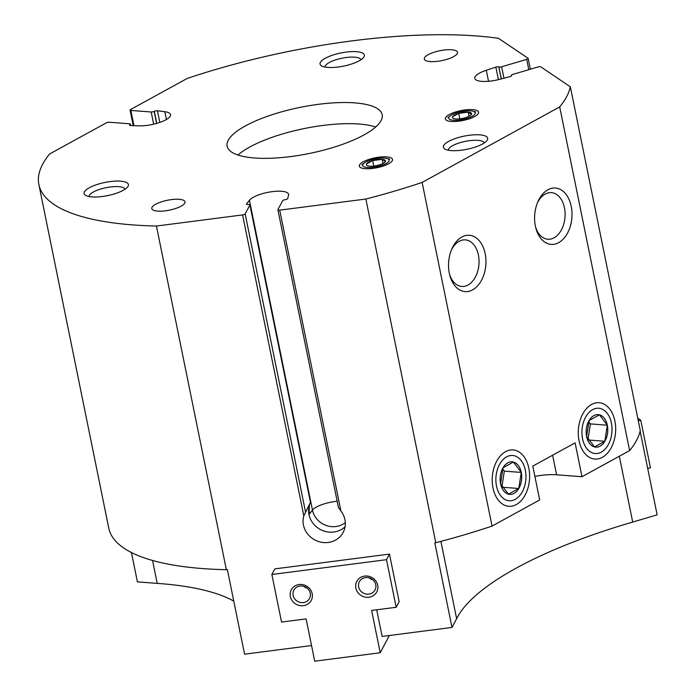 <?xml version="1.0" encoding="UTF-8"?>
<svg xmlns="http://www.w3.org/2000/svg" width="696" height="696" viewBox="0 0 696 696"><rect width="100%" height="100%" fill="white"/><g stroke="black" fill="none" stroke-linecap="round" stroke-linejoin="round"><path stroke-width="1.04" d="M399.147 601.692L389.464 554.103L274.833 568.884L271.866 574.487L281.549 622.067L306.11 618.901L314.714 661.2L380.225 652.752L371.612 610.453L396.181 607.286L399.147 601.692M640.12 431.181L657.137 514.849L632.707 522.07A271.24 80.606 168.5 0 0 456.628 618.701L452 627.427L382.13 636.44L376.71 609.8M311.53 645.54L244.566 654.179L227.357 569.58L226.357 569.711L156.435 226.035A271.24 80.606 168.5 0 1 38.863 184.51A271.24 80.606 168.5 0 1 49.625 153.964L106.218 122.905A2.262 0.67 168.5 0 1 109.342 122.244L129.665 123.792A2.262 0.67 168.5 0 1 130.439 124.132A2.262 0.67 168.5 0 1 130.048 124.636L129.926 124.715A2.262 0.67 168.5 0 0 129.534 125.219A2.262 0.67 168.5 0 0 130.483 125.558L139.122 125.828A20.341 6.046 168.5 0 0 160.332 122.235A20.341 6.046 168.5 0 0 170.511 114.614A20.341 6.046 168.5 0 0 164.83 111.717L157.444 110.76A2.262 0.67 168.5 0 0 154.312 111.334L154.155 111.404A2.262 0.67 168.5 0 1 151.18 111.986L130.857 110.438A2.262 0.67 168.5 0 1 130.074 110.099A2.262 0.67 168.5 0 1 130.596 109.524L187.189 78.457A271.24 80.606 168.5 0 1 498.484 38.315L528.047 58.264A2.262 0.67 168.5 0 1 528.177 58.429A2.262 0.67 168.5 0 1 526.707 59.386L501.642 66.79A2.262 0.67 168.5 0 1 498.893 66.947L498.797 66.903A2.262 0.67 168.5 0 0 495.857 67.121L486.287 70.27A20.341 6.046 168.5 0 0 474.794 78.343A20.341 6.046 168.5 0 0 499.719 79.327L509.933 76.63A2.262 0.67 168.5 0 0 511.595 75.612A2.262 0.67 168.5 0 0 511.534 75.499L511.482 75.446A2.262 0.67 168.5 0 1 511.421 75.333A2.262 0.67 168.5 0 1 512.882 74.376L537.947 66.973A2.262 0.67 168.5 0 1 540.783 66.859L570.346 86.809A271.24 80.606 168.5 0 1 559.697 106.906L422.124 182.413A271.24 80.606 168.5 0 1 365.87 199.03L279.714 210.14A2.262 0.67 168.5 0 1 277.895 209.844A2.262 0.67 168.5 0 1 277.921 209.67L282.672 200.718A2.262 0.67 168.5 0 1 285.038 199.717L285.247 199.691A2.262 0.67 168.5 0 0 287.639 198.621L288.562 195.211A20.341 6.046 168.5 0 0 288.605 194.297A20.341 6.046 168.5 0 0 270.77 191.844A20.341 6.046 168.5 0 0 249.429 200.257L246.601 203.919A2.262 0.67 168.5 0 0 246.523 204.154A2.262 0.67 168.5 0 0 248.133 204.476L248.341 204.45A2.262 0.67 168.5 0 1 249.951 204.772A2.262 0.67 168.5 0 1 249.916 204.946L245.175 213.898A2.262 0.67 168.5 0 1 242.591 214.925L156.435 226.035M152.554 560.471L157.218 583.387A271.24 80.606 168.5 0 1 233.769 601.109M157.218 583.387L137.416 581.873L131.44 552.528M559.697 106.906L629.619 450.582A271.24 80.606 168.5 0 0 640.268 430.485L570.346 86.809M308.841 509.872L309.633 513.752L309.12 511.882L309.346 505.34L310.442 502.442L303.804 515.788A21.472 19.914 -152.1 0 0 316.689 540.836A21.472 19.914 -152.1 0 0 343.163 532.423A21.472 19.914 -152.1 0 0 340.918 511.003L338.439 507.428L277.895 209.844M245.175 213.898L305.483 511.812M310.486 502.373L249.916 204.946M254.458 157.983A79.109 23.507 168.5 0 1 227.131 146.204A79.109 23.507 168.5 0 1 299.976 107.401A79.109 23.507 168.5 0 1 382.182 114.666A79.109 23.507 168.5 0 1 339.43 145.421A79.109 23.507 168.5 0 1 254.458 157.983M449.277 114.579A16.956 5.037 -11.5 0 0 446.501 120.295A16.956 5.037 -11.5 0 0 462.979 120.486A16.956 5.037 -11.5 0 0 478.074 113.874A16.956 5.037 -11.5 0 0 469.652 109.576A16.956 5.037 -11.5 0 0 449.277 114.579M363.225 161.811A16.956 5.037 -11.5 0 0 360.45 167.527A16.956 5.037 -11.5 0 0 376.928 167.719A16.956 5.037 -11.5 0 0 392.022 161.107A16.956 5.037 -11.5 0 0 383.6 156.809A16.956 5.037 -11.5 0 0 363.225 161.811M430.154 61.561A16.956 5.037 168.5 0 1 424.299 59.038A16.956 5.037 168.5 0 1 439.915 50.721A16.956 5.037 168.5 0 1 457.524 52.278A16.956 5.037 168.5 0 1 448.363 58.873A16.956 5.037 168.5 0 1 430.154 61.561M157.644 211.114A16.956 5.037 168.5 0 1 151.789 208.591A16.956 5.037 168.5 0 1 167.397 200.274A16.956 5.037 168.5 0 1 185.014 201.831A16.956 5.037 168.5 0 1 175.853 208.426A16.956 5.037 168.5 0 1 157.644 211.114M325.267 58.255A22.603 6.716 -11.5 0 0 321.569 65.885A22.603 6.716 -11.5 0 0 343.537 66.129A22.603 6.716 -11.5 0 0 363.669 57.316A22.603 6.716 -11.5 0 0 352.437 51.591A22.603 6.716 -11.5 0 0 325.267 58.255M89.332 187.746A22.603 6.716 -11.5 0 0 85.634 195.367A22.603 6.716 -11.5 0 0 107.602 195.619A22.603 6.716 -11.5 0 0 127.733 186.798A22.603 6.716 -11.5 0 0 116.502 181.073A22.603 6.716 -11.5 0 0 89.332 187.746M448.581 141.427A22.603 6.716 -11.5 0 0 444.883 149.048A22.603 6.716 -11.5 0 0 466.851 149.301A22.603 6.716 -11.5 0 0 486.983 140.488A22.603 6.716 -11.5 0 0 475.751 134.754A22.603 6.716 -11.5 0 0 448.581 141.427M614.907 421.045A28.258 18.644 -85.6 0 1 603.171 456.837A28.258 18.644 -85.6 0 1 579.611 443.091A28.258 18.644 -85.6 0 1 581.665 416.173A28.258 18.644 -85.6 0 1 599.978 402.801A28.258 18.644 -85.6 0 1 614.907 421.045M528.847 468.269A28.258 18.644 -85.6 0 1 517.111 504.069A28.258 18.644 -85.6 0 1 493.56 490.323A28.258 18.644 -85.6 0 1 495.613 463.405A28.258 18.644 -85.6 0 1 513.918 450.034A28.258 18.644 -85.6 0 1 528.847 468.269M485.173 253.605A28.258 18.644 -85.6 0 1 473.437 289.405A28.258 18.644 -85.6 0 1 449.886 275.66A28.258 18.644 -85.6 0 1 451.939 248.742A28.258 18.644 -85.6 0 1 470.244 235.37A28.258 18.644 -85.6 0 1 485.173 253.605M571.233 206.381A28.258 18.644 -85.6 0 1 559.497 242.173A28.258 18.644 -85.6 0 1 535.937 228.427A28.258 18.644 -85.6 0 1 537.991 201.509A28.258 18.644 -85.6 0 1 556.304 188.137A28.258 18.644 -85.6 0 1 571.233 206.381M629.619 450.582L581.987 476.725L575.105 442.882L532.788 466.103L539.678 499.945L492.046 526.08L422.124 182.413M492.046 526.08A271.24 80.606 168.5 0 1 435.792 542.706L365.87 199.03M435.792 542.706L434.791 542.837L452 627.427M226.357 569.711A271.24 80.606 168.5 0 1 108.785 528.186L38.863 184.51M619.31 456.237L632.707 522.07M440.899 541.375L456.628 618.701M534.885 476.403A33.338 9.909 168.5 0 1 556.591 474.785L581.987 476.725M484.242 142.924A18.322 5.446 -11.5 0 0 471.766 140.435A18.322 5.446 -11.5 0 0 452.6 145.681A18.322 5.446 -11.5 0 0 448.355 150.232M124.993 189.242A18.322 5.446 -11.5 0 0 112.517 186.754A18.322 5.446 -11.5 0 0 93.351 191.992A18.322 5.446 -11.5 0 0 89.105 196.542M360.928 59.76A18.322 5.446 -11.5 0 0 348.452 57.263A18.322 5.446 -11.5 0 0 329.295 62.509A18.322 5.446 -11.5 0 0 325.041 67.06M309.407 505.122A21.472 19.914 -152.1 0 0 319.238 528.864A21.472 19.914 -152.1 0 0 345.077 526.75M537.477 202.719A23.36 15.416 -85.6 0 1 551.415 192.644A23.36 15.416 -85.6 0 1 564.456 207.799A23.36 15.416 -85.6 0 1 547.856 239.233A23.36 15.416 -85.6 0 1 535.615 227.157M451.426 249.942A23.36 15.416 -85.6 0 1 465.354 239.876A23.36 15.416 -85.6 0 1 478.404 255.032A23.36 15.416 -85.6 0 1 461.796 286.456A23.36 15.416 -85.6 0 1 449.555 274.389M237.936 155.025A79.109 23.507 168.5 0 1 304.274 128.551A79.109 23.507 168.5 0 1 375.683 126.994M396.181 607.286L386.498 559.697L389.464 554.103M386.498 559.697L271.866 574.487M380.225 652.752L389.36 635.509M355.856 588.068A11.301 10.484 -152.1 0 0 374.1 595.115A11.301 10.484 -152.1 0 0 370.368 576.801A11.301 10.484 -152.1 0 0 355.856 588.068M290.354 596.515A11.301 10.484 -152.1 0 0 308.589 603.562A11.301 10.484 -152.1 0 0 304.865 585.249A11.301 10.484 -152.1 0 0 290.354 596.515M303.621 586.276A8.857 8.213 -152.1 0 0 307.258 588.207M293.147 595.402A8.857 8.213 -152.1 0 0 300.559 602.501A8.857 8.213 -152.1 0 0 309.52 598.447A8.857 8.213 -152.1 0 0 305.544 587.041A8.857 8.213 -152.1 0 0 293.877 590.156A8.857 8.213 -152.1 0 0 293.147 595.402M369.132 577.837A8.857 8.213 -152.1 0 0 372.76 579.759M358.649 586.954A8.857 8.213 -152.1 0 0 366.061 594.053A8.857 8.213 -152.1 0 0 375.031 589.999A8.857 8.213 -152.1 0 0 371.046 578.593A8.857 8.213 -152.1 0 0 359.38 581.708A8.857 8.213 -152.1 0 0 358.649 586.954M637.762 418.157L640.746 420.166L638.319 420.889M640.746 420.166L650.429 467.755L647.724 468.556M604.841 441.264A16.312 10.771 94.4 0 0 607.33 425.204A16.312 10.771 94.4 0 0 599.465 414.825A16.312 10.771 94.4 0 0 589.112 420.506A16.312 10.771 94.4 0 0 586.624 436.566A16.312 10.771 94.4 0 0 594.488 446.936A16.312 10.771 94.4 0 0 604.841 441.264L607.33 425.204L599.465 414.825L589.112 420.506L586.624 436.566L594.488 446.936L604.841 441.264L588.512 440.011M601.3 452.13A22.707 14.99 94.4 0 0 607.295 413.407A22.707 14.99 94.4 0 0 582.335 427.109A22.707 14.99 94.4 0 0 601.3 452.13M588.694 421.663L590.391 423.907L607.33 425.204M590.391 423.907L588.024 439.246M518.781 488.488A16.312 10.771 94.4 0 0 521.269 472.427A16.312 10.771 94.4 0 0 513.404 462.048A16.312 10.771 94.4 0 0 503.051 467.729A16.312 10.771 94.4 0 0 500.572 483.79A16.312 10.771 94.4 0 0 508.437 494.169A16.312 10.771 94.4 0 0 518.781 488.488L521.269 472.427L513.404 462.048L503.051 467.729L500.572 483.79L508.437 494.169L518.781 488.488L502.451 487.243M515.24 499.363A22.707 14.99 94.4 0 0 521.234 460.639A22.707 14.99 94.4 0 0 496.274 474.333A22.707 14.99 94.4 0 0 515.24 499.363M502.634 468.887L504.339 471.14L521.269 472.427M504.339 471.14L501.964 486.469M471.436 114.327A9.787 2.906 -11.5 0 0 468.19 112.143A9.787 2.906 -11.5 0 0 458.734 113.361A9.787 2.906 -11.5 0 0 452.522 116.771A9.787 2.906 -11.5 0 0 454.21 118.729A9.787 2.906 -11.5 0 0 455.767 118.955A9.787 2.906 -11.5 0 0 465.224 117.737A9.787 2.906 -11.5 0 0 470.365 115.44A9.787 2.906 -11.5 0 0 471.436 114.327L468.19 112.143L458.734 113.361L452.522 116.771M472.079 116.319A13.485 4.011 -11.5 0 0 472.68 111.169A13.485 4.011 -11.5 0 0 450.416 115.701A13.485 4.011 -11.5 0 0 454.436 120.304A13.485 4.011 -11.5 0 0 472.079 116.319M459.847 118.833L458.734 113.361M469.026 116.258L468.19 112.143M385.375 161.559A9.787 2.906 -11.5 0 0 382.13 159.367A9.787 2.906 -11.5 0 0 372.673 160.585A9.787 2.906 -11.5 0 0 366.47 163.995A9.787 2.906 -11.5 0 0 368.158 165.961A9.787 2.906 -11.5 0 0 369.707 166.187A9.787 2.906 -11.5 0 0 379.163 164.969A9.787 2.906 -11.5 0 0 384.314 162.673A9.787 2.906 -11.5 0 0 385.375 161.559L382.13 159.367L372.673 160.585L366.47 163.995M386.028 163.551A13.485 4.011 -11.5 0 0 386.619 158.392A13.485 4.011 -11.5 0 0 364.356 162.925A13.485 4.011 -11.5 0 0 368.384 167.527A13.485 4.011 -11.5 0 0 386.028 163.551M373.787 166.057L372.673 160.585M382.974 163.49L382.13 159.367M340.918 511.003L279.714 210.14M303.804 515.788L242.591 214.925M501.242 78.926L498.797 66.903M498.406 79.657L495.857 67.121M503.965 78.204L501.642 66.79M501.32 78.9L498.893 66.947M528.803 69.67L526.707 59.386M133.954 125.671L130.857 110.438M153.659 124.184L151.18 111.986M156.6 123.427L154.155 111.404M159.81 122.418L157.444 110.76M156.765 123.383L154.312 111.334M130.091 125.524L129.926 124.715M130.239 125.541L130.048 124.636M552.607 455.228L556.591 474.785M166.414 119.494L164.83 111.717M488.531 81.284L486.287 70.27M309.633 513.752L312.46 510.09L249.429 200.257M345.303 522.609A20.254 18.792 -152.1 0 1 325.676 525.28A20.254 18.792 -152.1 0 1 312.46 510.09A20.341 6.046 168.5 0 1 335.263 501.468A20.341 6.046 168.5 0 1 337.177 501.25M310.494 502.355L249.951 204.772M309.128 511.882L309.024 511.36M511.525 75.855L511.421 75.333M530.369 69.209L528.177 58.429M133.24 125.645L130.074 110.099M130.735 125.567L130.439 124.132M450.416 115.701L447.824 117.607M472.68 111.169L475.812 111.917M364.356 162.925L361.772 164.839M386.619 158.392L389.751 159.14"/></g></svg>
